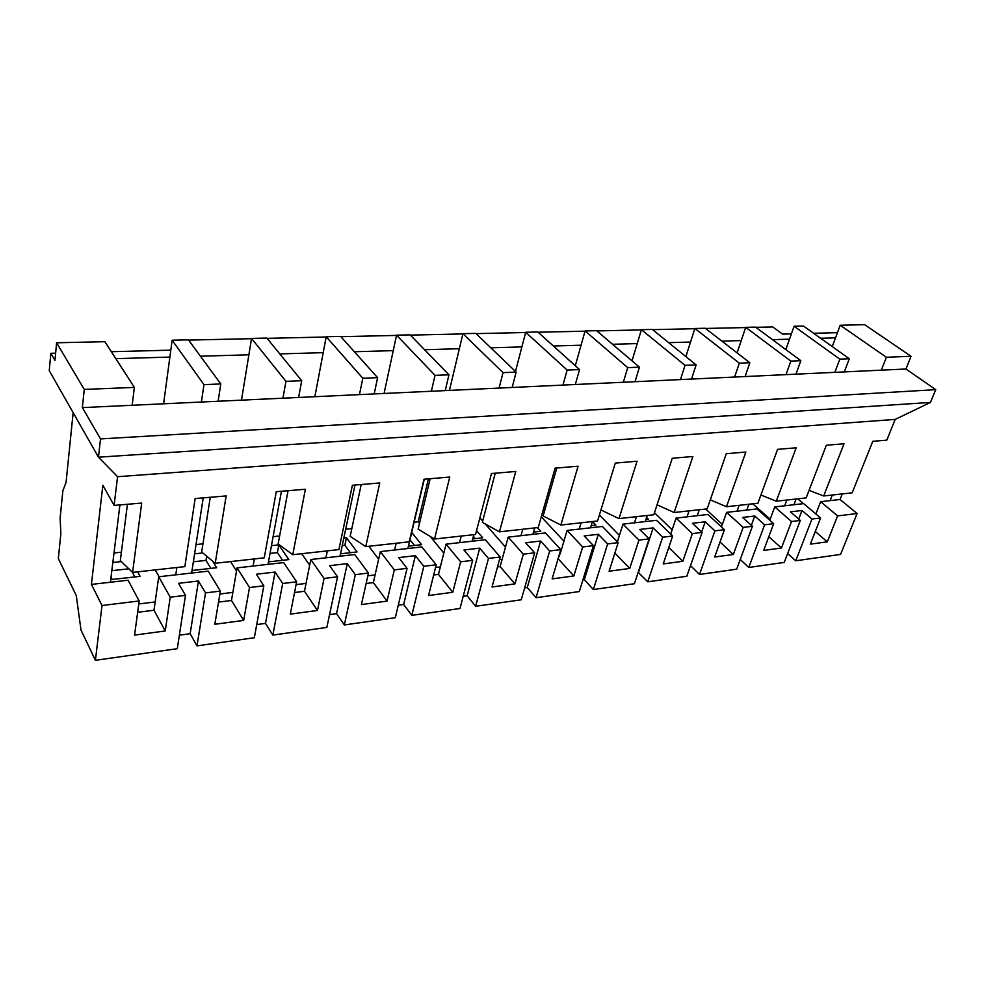 <?xml version="1.0" encoding="UTF-8"?>
<svg xmlns="http://www.w3.org/2000/svg" width="985" height="985" viewBox="0 0 985 985"><rect width="100%" height="100%" fill="white"/><g stroke="black" fill="none" stroke-linecap="round" stroke-linejoin="round"><path stroke-width="1.48" d="M837.435 332.659L813.635 333.287M791.386 333.866L782.57 334.1L772.794 326.946L755.864 327.328M73.149 412.666L66.069 482.379L62.868 490.739L60.122 518.024L60.861 533.648L58.324 558.557L76.264 595.543L81.004 630.043L95.397 660.319L102.009 605.504L91.42 584.4L102.871 485.273L114.1 505.404L117.572 476.703L98.463 457.188L49.25 370.631L50.838 353.307L55.64 353.172M170.811 350.155L111.354 351.719M702.083 532.405L686.828 576.262L647.773 581.815L662.646 537.219L672.657 536L663.237 563.937L682.827 561.29L692.369 533.599L702.083 532.405L692.43 523.294L705.211 521.804L714.913 530.853L699.522 574.464L736.694 569.182L752.417 526.285L743.17 527.406L733.332 554.493L714.679 557.005L724.418 529.696L714.913 530.853M649.164 538.857L634.426 583.711L593.364 589.547L607.646 543.917L618.174 542.637L609.112 571.214L629.735 568.443L638.933 540.1L649.164 538.857L639.696 529.45L653.129 527.886L662.646 537.219M593.438 545.641L579.315 591.542L536.049 597.698L549.679 550.972L560.785 549.63L552.129 578.885L573.849 575.966L582.664 546.958L593.438 545.641L584.191 535.938L598.338 534.289L607.646 543.917M534.683 552.807L521.25 599.791L475.632 606.28L488.486 558.433L500.208 557.005L492.032 586.986L514.946 583.896L523.318 554.186L534.683 552.807L525.694 542.772L540.605 541.024L549.679 550.972M472.652 560.354L460.007 608.496L411.816 615.354L423.796 566.313L436.207 564.799L428.561 595.519L452.768 592.268L460.635 561.819L472.652 560.354L463.96 549.987L479.707 548.14L488.486 558.433M407.051 568.345L395.305 617.693L344.331 624.946L355.314 574.649L368.464 573.048L361.421 604.568L387.043 601.109L394.32 569.896L407.051 568.345L398.703 557.608L415.362 555.663L423.796 566.313M337.56 576.816L326.848 627.42L272.845 635.103L282.683 583.502L296.633 581.803L290.304 614.135L317.465 610.478L324.065 578.454L337.56 576.816L329.618 565.673L347.274 563.617L355.314 574.649M263.832 585.792L254.315 637.738L197 645.877L205.52 592.896L220.357 591.086L214.816 624.293L243.664 620.415L249.5 587.54L263.832 585.792L256.371 574.23L275.098 572.051L282.683 583.502M119.911 504.911L110.406 582.246L128.087 580.239L139.18 600.985L134.576 635.103L165.246 630.966L170.22 597.193L185.475 595.346L177.3 648.684L95.397 660.319M139.18 600.985L102.009 605.504M764.619 524.796L748.785 567.458L784.22 562.423L800.337 520.437L791.534 521.521L781.437 548.017L763.67 550.418L773.668 523.688L764.619 524.796L754.769 516.017L751.358 525.325M724.418 529.696L707.969 514.478L697.245 515.697L699.288 509.725M697.245 515.697L687.038 516.854L689.081 510.858M672.657 536L656.49 520.314L645.224 521.594L647.207 515.487M645.224 521.594L634.5 522.813L636.47 516.669M618.174 542.637L602.364 526.458L590.508 527.8L592.416 521.545M590.508 527.8L579.217 529.08L581.113 522.801M560.785 549.63L545.382 532.922L532.873 534.338L534.695 527.935M532.873 534.338L520.979 535.68L522.776 529.253M560.022 552.179L560.699 552.092L557.916 559.32M500.208 557.005L485.285 539.731L472.098 541.233L473.81 534.67M472.098 541.233L459.539 542.649L461.226 536.062M499.493 559.628L502.128 559.295L500.121 566.609L497.499 566.929M436.207 564.799L421.839 546.921L407.901 548.51L424.276 479.202M407.901 548.51L394.616 550.012L396.179 543.252M435.542 567.483L440.344 566.892L438.473 574.378L433.671 574.981M368.464 573.048L354.735 554.53L339.985 556.205L354.982 485.051M339.985 556.205L325.924 557.806L327.352 550.861M367.848 575.806L375.088 574.92L373.352 582.591L366.125 583.502M296.633 581.803L283.668 562.595L268.019 564.368L281.427 491.269M268.019 564.368L253.108 566.055L254.376 558.938M296.079 584.634L306.039 583.403L304.464 591.271L294.54 592.527M220.357 591.086L208.254 571.152L191.632 573.036L203.218 497.868M191.632 573.036L175.786 574.834L176.869 567.508M219.864 593.992L232.854 592.404L231.475 600.468L218.522 602.106M110.406 582.246L91.42 584.4M138.774 603.965L155.174 601.946L153.992 610.232L137.654 612.301M50.838 353.307L54.963 360.412L56.601 342.78L84.267 389.42L82.358 407.605L745.103 376.553L749.856 362.739L739.329 363.157L694.881 328.485L705.248 328.251L749.856 362.739M734.613 377.033L739.329 363.157M691.519 379.053L696.124 364.893L685.031 365.337L641.407 329.679L652.329 329.433L696.124 364.893M680.463 379.582L685.031 365.337M635.005 381.712L639.437 367.171L627.728 367.639L585.09 330.935L596.59 330.689L639.437 367.171M623.333 382.254L627.728 367.639M575.314 384.507L579.537 369.572L567.151 370.065L525.694 332.277L537.822 331.994L579.537 369.572M562.964 385.086L567.151 370.065M512.151 387.462L516.152 372.108L503.027 372.638L462.938 333.681L475.767 333.386L516.152 372.108M499.075 388.078L503.027 372.638M445.232 390.602L448.963 374.805L435.038 375.359L396.561 335.159L410.142 334.863L448.963 374.805M431.356 391.254L435.038 375.359M374.189 393.926L377.612 377.661L362.812 378.252L326.22 336.735L340.613 336.414L377.612 377.661M359.451 394.628L362.812 378.252M298.627 397.472L301.705 380.702L285.945 381.343L251.544 338.409L266.849 338.064L301.705 380.702M282.941 398.211L285.945 381.343M218.128 401.24L220.788 383.953L203.969 384.63L172.141 340.194L188.43 339.825L220.788 383.953M201.383 402.028L203.969 384.63M132.162 405.278L134.366 387.413L84.267 389.42M668.667 342.669L690.547 342.041L694.881 328.485M612.571 344.294L637.221 343.58L641.407 329.679M553.373 346.006L581.076 345.206L585.09 330.935M490.813 347.816L521.878 346.917L525.694 332.277M424.584 349.724L459.367 348.715L462.938 333.681M354.378 351.756L393.249 350.635L396.561 335.159M279.802 353.91L323.203 352.655L326.22 336.735M200.448 356.201L248.885 354.809L251.544 338.409M115.824 358.651L169.876 357.087L172.141 340.194M56.601 342.78L104.903 341.696L134.366 387.413M773.668 523.688L756.972 508.925L737.039 511.178L739.144 505.317M746.753 510.082L748.871 504.246M745.103 376.553L786.005 374.632L790.856 361.101L800.842 360.695L795.966 374.165L834.849 372.342L839.811 359.131L849.316 358.749L844.33 371.899L905.941 369.006L935.75 389.654L100.532 438.916L82.358 407.605M786.005 374.632L795.966 374.165M721.907 341.13L741.237 340.564L745.707 327.34L755.581 327.118L800.842 360.695M790.856 361.101L745.707 327.34M800.337 520.437L790.389 511.855L801.987 510.501L811.96 519.021L820.591 517.975L803.686 503.618L784.676 505.785L786.843 500.048M793.935 504.726L796.102 499.013M834.849 372.342L844.33 371.899M772.486 339.665L789.502 339.172L794.095 326.257L803.489 326.047L849.316 358.749M839.811 359.131L794.095 326.257M832.263 346.585L835.514 337.843L820.616 338.274M188.627 340.096L251.507 338.68M267.058 338.335L326.17 337.005M340.847 336.673L396.499 335.417M410.376 335.109L462.876 333.927M476.026 333.632L525.621 332.511M538.081 332.228L585.028 331.182M596.861 330.911L641.346 329.913M652.599 329.655L694.807 328.707M705.531 328.461L745.633 327.562M760.913 495.012L776.279 501.205L796.163 447.793L777.584 449.357L757.896 503.249L726.487 506.721L745.842 452.041L726.302 453.691L707.168 508.851L674.134 512.508L692.874 456.511L672.275 458.259L653.794 514.761L618.986 518.602L637.036 461.226L615.305 463.073L597.55 520.979L560.859 525.042L578.084 466.213L555.121 468.146L538.229 527.541L499.457 531.826L515.758 471.47L491.466 473.526L475.546 534.473L434.533 539.017L449.763 477.048L424.006 479.227L409.218 541.812L365.755 546.613L379.767 482.958L352.396 485.273L338.902 549.593L292.779 554.69L305.375 489.25L276.256 491.7L264.251 557.842L215.21 563.272L226.168 495.935L195.141 498.558L184.848 566.634L132.581 572.408L141.68 503.076L114.1 505.404M117.572 476.703L895.193 419.401L886.808 440.135L872.759 441.317L852.173 492.82L823.682 495.972L844.022 443.755L826.341 445.245L806.173 497.905L776.279 501.205M710.296 499.838L726.487 506.721M657.044 504.825L674.134 512.508M600.936 509.971L618.986 518.602M556.784 468.01L543.117 515.955L560.859 525.042M495.246 473.206L482.33 522.37L499.457 531.826M430.149 478.71L418.12 529.154L434.533 539.017M361.2 484.534L350.167 536.332L365.755 546.613M288.039 490.715L278.139 543.942L292.779 554.69M210.261 497.277L201.679 552.019L215.21 563.272M791.534 521.521L774.752 506.906L784.676 505.785M752.417 526.285L742.604 517.433L754.769 516.017M743.17 527.406L726.622 512.36L737.039 511.178M692.369 533.599L676.092 518.098L687.038 516.854M638.933 540.1L622.988 524.119L634.5 522.813M582.664 546.958L567.101 530.447L579.217 529.08M523.318 554.186L508.198 537.133L520.979 535.68M460.635 561.819L446.045 544.176L459.539 542.649M394.32 569.896L380.345 551.637L394.616 550.012M324.065 578.454L310.804 559.517L325.924 557.806M249.5 587.54L237.065 567.877L253.108 566.055M185.475 595.346L178.556 583.329L198.453 581.002L205.52 592.896M170.22 597.193L158.733 576.767L175.786 574.834M127.422 504.271L120.33 560.613L132.581 572.408M830.121 500.626L820.64 501.697L837.619 515.906L857.11 513.53L840.057 499.493L830.121 500.626L832.325 495.012M840.057 499.493L842.274 493.916M811.96 519.021L795.745 560.785L840.562 554.42L857.11 513.53M100.532 438.916L98.463 457.188L930.443 402.434L935.75 389.654M895.193 419.401L930.443 402.434M809.067 490.345L823.682 495.972M820.591 517.975L810.347 544.126L827.301 541.848L837.619 515.906M638.169 572.334L647.773 581.815M582.898 579.906L584.327 579.709L593.364 589.547M524.66 587.885L527.27 587.528L536.049 597.698M463.209 596.307L467.124 595.765L475.632 606.28M398.285 605.196L403.653 604.47L411.816 615.354M329.569 614.615L336.55 613.655L344.331 624.946M256.716 624.588L265.507 623.394L272.845 635.103M179.369 635.19L190.167 633.712L197 645.877M787.643 553.508L795.745 560.785M740.252 559.468L748.785 567.458M690.522 565.636L699.522 574.464M473.366 536.332L475.349 538.635M409.957 539.768L414.525 545.481M342.226 545.542L344.861 545.247L350.364 552.696M270.025 553.41L277.376 552.61L282.584 560.317M193.368 561.782L206 560.403L210.864 568.37M132.261 572.1L134.871 576.914M111.822 570.672L128.85 568.813M835.514 337.843L840.205 325.235L864.645 324.681L911.051 356.274L905.941 369.006M815.297 531.494L827.301 541.848M820.64 501.697L815.875 513.973M153.992 610.232L165.246 630.966M158.733 576.767L155.174 601.946M231.475 600.468L243.664 620.415M237.065 567.877L232.854 592.404M304.464 591.271L317.465 610.478M310.804 559.517L306.039 583.403M373.352 582.591L387.043 601.109M380.345 551.637L375.088 574.92M438.473 574.378L452.768 592.268M446.045 544.176L440.344 566.892M500.121 566.609L514.946 583.896M508.198 537.133L502.128 559.295M558.581 559.234L573.849 575.966M567.101 530.447L560.699 552.092M614.874 553.053L629.735 568.443M622.988 524.119L617.386 541.824M668.778 547.475L682.827 561.29M676.092 518.098L670.711 534.116M720.023 542.009L733.332 554.493M726.622 512.36L721.451 526.95M768.805 536.677L781.437 548.017M774.752 506.906L769.778 520.252M881.329 370.163L886.389 357.272L911.051 356.274M886.389 357.272L840.205 325.235M803.415 503.655L797.739 498.841M785.821 349.552L789.502 339.172M770.171 519.193L752.762 503.815M737.088 352.864L741.237 340.564M722.35 524.414L705.654 509.023M685.88 356.595L690.547 342.041M672.152 529.807L654.459 512.717M645.914 519.464L648.364 519.181L646.579 517.433M632.025 360.855L637.221 343.58M619.417 535.397L599.372 515.032M591.172 525.621L595.913 525.079L592.465 521.545M575.302 365.755L581.076 345.206M563.937 541.147L541.282 516.817M533.513 532.097L540.777 531.284L537.416 527.628M515.487 371.468L521.878 346.917M505.477 547.057L485.285 524.008M482.687 521.04L479.892 517.851M472.689 538.943L482.748 537.81L476.543 530.632M419.499 523.38L418.182 521.779L414.119 522.198M418.182 521.779L428.401 478.858M449.443 390.405L459.367 348.715M443.804 553.09L430.113 536.357M408.455 546.158L421.592 544.68L411.705 532.405M351.817 528.588L345.673 529.216M384.064 393.471L393.249 350.635M378.646 559.172L368.858 546.281M340.49 553.804L357.062 551.932L346.461 537.712L343.814 537.995M279.629 535.975L273.104 536.653M314.868 396.709L323.203 352.655M309.672 565.218L301.656 553.705M268.474 561.893L288.851 559.603L278.817 544.89L271.441 545.665M202.959 543.831L196.027 544.545M241.497 400.156L248.885 354.809M236.523 571.029L230.564 561.573M202.787 552.942L194.599 553.816M192.026 570.487L216.651 567.729L212.551 561.056M121.389 552.191L114.001 552.954M163.596 403.801L169.876 357.087M159.053 576.73L155.224 569.909M111.022 577.21L112.204 579.463L140.104 576.336L137.654 571.854M121.34 561.585L112.832 562.484M206.678 556.18L206 560.403M278.817 544.89L277.376 552.61M346.461 537.712L344.861 545.247M801.987 510.501L798.712 519.033M198.453 581.002L190.167 633.712M275.098 572.051L265.507 623.394M347.274 563.617L336.55 613.655M415.362 555.663L403.653 604.47M479.707 548.14L467.124 595.765M540.605 541.024L527.27 587.528M598.338 534.289L584.327 579.709M653.129 527.886L638.539 572.285M705.211 521.804L701.652 531.998"/></g></svg>
